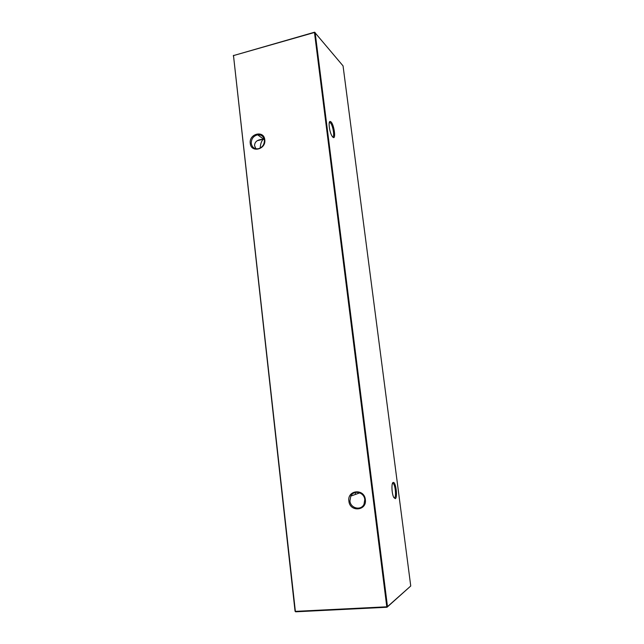 <?xml version="1.0" encoding="UTF-8"?>
<svg xmlns="http://www.w3.org/2000/svg" width="644" height="644" viewBox="0 0 644 644"><rect width="100%" height="100%" fill="white"/><g stroke="black" fill="none" stroke-linecap="round" stroke-linejoin="round"><path stroke-width="0.97" d="M395.279 498.649L393.814 497.506C391.705 493.876 391.246 482.734 393.178 482.436L393.436 482.404C395.971 482.308 397.759 497.957 395.279 498.649M394.426 497.933C396.414 497.434 395.44 485.399 393.291 483.564L392.486 483.314M332.884 137.18L332.111 136.214C329.511 132.374 328.013 121.217 330.122 121.434L330.936 121.829C334.22 124.638 336.24 140.521 332.884 137.18M332.634 136.93C334.985 137.575 332.9 124.912 330.3 122.746L329.309 122.489M250.258 143.362C248.793 133.719 263.976 129.895 264.781 139.78C266.246 149.529 250.975 153.216 250.258 143.362M264.386 140.183C263.621 136.375 261.367 134.588 257.632 134.813C253.374 135.981 251.257 138.846 251.273 143.411C252.078 147.347 254.42 149.126 258.3 148.748C262.414 147.468 264.434 144.61 264.386 140.183M348.887 501.113C347.092 489.915 364.295 488.216 365.341 499.583C367.128 510.901 349.829 512.415 348.887 501.113M364.786 499.559C364.182 492.153 353.854 489.649 350.803 496.097L349.925 500.943C350.489 508.43 361.091 510.934 364.029 504.196L364.786 499.559M264.032 138.653L262.784 139.329C257.399 139.619 254.654 141.736 254.557 145.681L255.877 148.74M260.216 148.064C260.409 144.2 261.375 141.294 263.122 139.337L264.265 139.45M410.743 586L387.012 607.252L295.636 611.8L295.065 611.261L233.49 55.585L295.371 611.365L386.786 606.801L314.473 32.474L233.49 55.585L314.586 32.2L315.133 32.546L387.487 606.64L410.743 586L343.051 65.889L314.586 32.2M295.636 611.8L295.065 611.261M233.257 55.907L233.659 55.304M386.786 606.801L387.012 607.252L387.487 606.64L386.786 606.801M329.567 122.392L330.122 121.434M257.632 134.813L263.46 139.032M350.803 496.097L359.819 492.861M330.211 122.674L329.221 122.915M264.145 138.991L263.251 139.217M262.784 139.329L257.189 140.714M355.464 494.423L355.23 492.531M393.291 483.564L392.365 483.652M392.768 483.266L393.436 482.404"/></g></svg>
